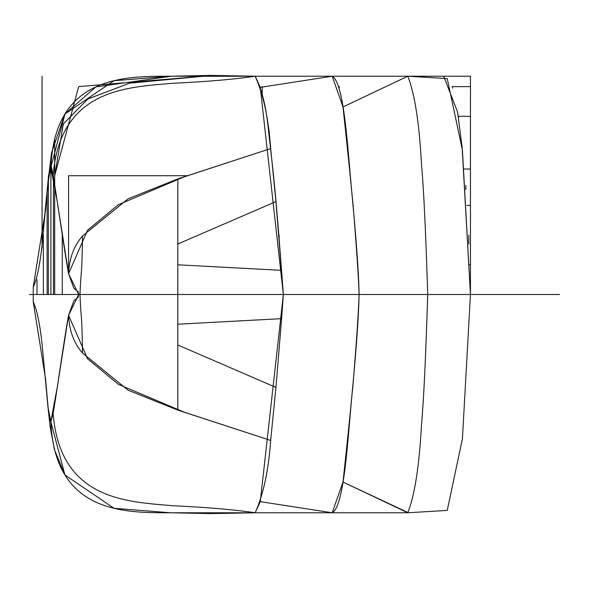 <?xml version="1.0" encoding="UTF-8"?>
<svg xmlns="http://www.w3.org/2000/svg" width="589" height="589" viewBox="0 0 589 589"><rect width="100%" height="100%" fill="white"/><g stroke="black" fill="none" stroke-linecap="round" stroke-linejoin="round"><path stroke-width="0.88" d="M42.069 343.667C39.713 323 36.768 309.085 33.234 301.921L33.234 287.079L33.234 301.921L45.567 378.977L48.703 414.023L50.772 421.871L57.324 386.944L68.574 315.299L78.676 294.5L78.175 297.283L73.831 300.758L68.574 315.299L87.555 358.775L118.47 384.396L184.055 412.094L270.675 440.439L177.819 410.106L128.085 390.198L82.548 353.032C73.919 343.277 69.266 330.701 68.574 315.299C64.488 336.768 56.124 396.964 53.143 413.309C59.842 500.775 128.468 501.666 171.613 505.656C207.276 507.35 235.121 509.728 255.147 512.776L170.501 512.776L113.994 508.292L64.93 474.962L50.868 421.805L47.952 406.947L42.069 343.667M54.696 185.005L54.696 175.713L63.332 123.933L87.835 99.018L129.484 83.189L203.183 76.275L255.147 76.224C263.349 94.328 268.525 118.441 270.675 148.568L184.055 176.906L118.47 204.611L87.555 230.225L68.574 273.701C62.434 240.319 51.537 157.749 50.904 167.232C49.734 164.243 46.789 190.276 42.069 245.333C39.713 266 36.768 279.915 33.234 287.079L33.234 294.5L29.45 294.5L470.456 294.5L462.424 150.18L447.235 78.587L407.757 76.224L332.203 76.224C345.5 83.373 348.313 162.917 352.826 201.99C356.529 247.321 358.62 278.155 359.091 294.5C358.62 310.845 356.529 341.679 352.826 387.01C348.313 426.083 345.5 505.627 332.203 512.776L407.757 512.776L447.235 510.413L462.424 438.82L470.456 294.5L359.091 294.5C358.62 278.155 356.529 247.321 352.826 201.99C348.313 162.917 345.5 83.373 332.203 76.224L260.272 87.356L255.147 76.224C235.121 79.272 207.276 81.65 171.613 83.343C128.468 87.334 59.842 88.225 53.143 175.691C56.124 192.036 64.488 252.232 68.574 273.701L87.555 230.225L118.47 204.611L184.055 176.906L270.675 148.568L275.947 201.578L177.819 244.015L177.819 410.106L177.819 294.5L79.935 294.5C81.576 328.11 81.68 307.517 82.548 353.032C81.68 307.517 81.576 328.11 79.935 294.5L78.676 294.5L78.175 291.717L73.831 288.242L68.574 273.701C69.266 258.306 73.919 245.723 82.548 235.968C81.68 281.483 81.576 260.89 79.935 294.5L78.676 294.5L68.574 273.701L57.324 202.056L50.772 167.129L48.703 174.977L45.567 210.023L33.234 287.079C36.768 279.915 39.713 266 42.069 245.333L47.952 182.053L50.868 167.195L53.143 175.691C59.842 88.225 128.468 87.334 171.613 83.343C207.276 81.65 235.121 79.272 255.147 76.224L171.517 76.224C126.716 76.261 54.77 74.339 50.868 167.195L65.062 113.817L95.852 86.907L171.517 76.224L255.147 76.224L170.501 76.224L113.994 80.708L64.93 114.038L50.868 167.195M268.65 512.776L328.743 512.776L268.65 512.776M232.876 294.5L359.091 294.5C358.605 263.416 353.238 200.901 342.989 106.97L332.203 76.224L255.147 76.224C261.759 88.806 266.184 106.705 268.437 129.926C274.128 181.044 275.196 184.762 283.361 294.5L260.272 501.644L255.147 512.776C263.349 494.672 268.525 470.559 270.675 440.439L275.947 387.422L177.819 344.985L275.947 387.422L281.608 318.664L177.819 324.2L281.608 318.664L283.361 294.5L79.935 294.5C81.576 260.89 81.68 281.483 82.548 235.968L128.085 198.802L177.819 178.894L177.819 294.5L177.819 244.015L275.947 201.578L283.361 294.5L177.819 294.5L427.717 294.5C425.737 231.249 423.675 188.046 421.54 164.898C419.302 123.101 414.708 93.541 407.757 76.224L408.361 76.261M255.111 512.776L171.517 512.776C126.716 512.739 54.77 514.661 50.868 421.805L53.143 413.309C59.842 500.775 128.468 501.666 171.613 505.656C207.276 507.35 235.121 509.728 255.147 512.776L332.203 512.776L260.272 501.644L332.203 512.776M281.608 270.336L177.819 264.8L281.608 270.336M270.675 148.568L177.819 178.894M54.696 139.078L54.696 294.5L79.935 294.5L29.45 294.5L283.361 294.5L260.272 87.356L332.203 76.224M351.67 294.5L470.456 294.5L470.456 279.65M469.551 264.8L470.456 264.8L470.456 294.5L470.456 76.224L443.708 76.224L457.601 112.065L462.151 147.618L470.456 294.5L427.717 294.5C425.737 357.751 423.675 400.954 421.54 424.102C419.302 465.899 414.708 495.459 407.757 512.776L342.989 482.03C353.238 388.099 358.605 325.584 359.091 294.5L427.717 294.5C425.737 231.249 423.675 188.046 421.54 164.898C419.302 123.101 414.708 93.541 407.757 76.224L342.989 106.97L407.757 76.224L447.235 78.587M470.456 76.224L404.687 76.224M188.333 175.713L68.574 175.713L68.574 273.701L78.676 294.5L30.709 294.5M400.667 76.224L407.757 76.224C414.708 93.541 419.302 123.101 421.54 164.898C423.675 188.046 425.737 231.249 427.717 294.5C425.737 357.751 423.675 400.954 421.54 424.102C419.302 465.899 414.708 495.459 407.757 512.776L404.687 512.776M328.743 512.776L332.203 512.776L342.989 482.03L408.354 512.739M407.757 512.776L447.235 510.413M47.12 191.469L52.642 149.157M470.456 205.406L466.9 205.406L470.456 205.406L470.456 86.62L451.991 86.62M269.261 136.493L269.261 131.163M262.208 93.975L262.208 86.62M470.456 116.313L470.456 146.013L470.456 116.313L458.22 116.313M279.142 238.258L279.142 235.107M346.266 133.328L346.266 131.163M339.235 87.746L339.235 86.62M353.29 207.637L353.29 205.406M321.969 294.5L329.391 294.5M452.558 88.166L452.558 86.62M458.463 117.991L458.463 116.313M462.151 147.618L462.151 146.013M465.84 189.525L465.84 185.366M468.792 243.979L468.792 235.107M470.456 175.713L470.456 169.028L464.22 169.028M114.089 294.5L143.782 294.5M54.696 294.5L559.55 294.5M359.091 294.5L177.819 294.5M470.456 264.8L470.456 244.015M62.265 294.5L62.265 235.107M53.43 294.5L53.43 175.713M50.904 294.5L50.904 167.541M48.379 294.5L48.379 175.713M43.336 294.5L43.336 235.107M37.026 294.5L37.026 279.65M47.12 294.5L47.12 191.484M54.696 175.713L78.676 86.62L203.183 76.224M42.069 76.224L42.069 247.755M33.234 294.5L33.234 287.079M170.501 512.776L210.244 513.593L253.903 512.828M47.952 406.947L50.102 426.62L54.387 449.554L64.93 474.962M253.992 76.18L210.339 75.407L170.501 76.224M64.93 114.038L51.486 153.052L47.952 182.053"/></g></svg>
